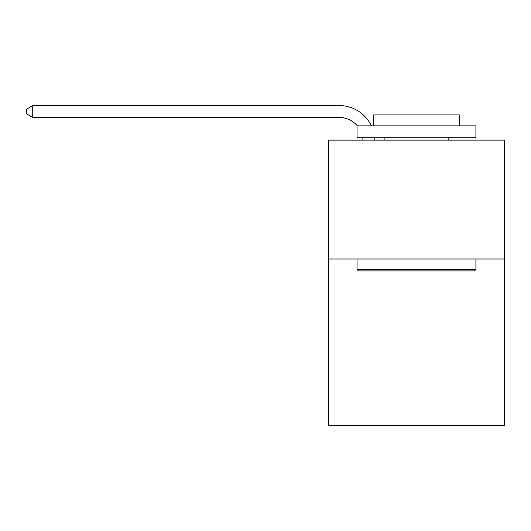 <?xml version="1.0" encoding="UTF-8"?>
<svg xmlns="http://www.w3.org/2000/svg" width="531" height="531" viewBox="0 0 531 531"><rect width="100%" height="100%" fill="white"/><g stroke="black" fill="none" stroke-linecap="round" stroke-linejoin="round"><path stroke-width="0.8" d="M504.45 259.009L504.45 425.444L328.51 425.444L328.51 140.131L504.45 140.131L504.45 259.009L328.51 259.009M362.958 140.131A23.776 23.776 0 0 0 362.726 137.748A23.776 23.776 0 0 1 362.958 140.131A23.776 23.776 0 0 0 362.726 137.748A23.776 23.776 0 0 1 362.958 140.131A23.776 23.776 0 0 0 362.726 137.748A23.776 23.776 0 0 1 362.958 140.131A23.776 23.776 0 0 0 362.726 137.748A23.776 23.776 0 0 1 362.958 140.131A23.776 23.776 0 0 0 362.726 137.748M357.356 125.86A23.776 23.776 0 0 0 339.203 117.444A23.776 23.776 0 0 1 357.356 125.86A23.776 23.776 0 0 0 339.203 117.444A23.776 23.776 0 0 1 357.356 125.86A23.776 23.776 0 0 0 339.203 117.444A23.776 23.776 0 0 1 357.356 125.86A23.776 23.776 0 0 0 339.203 117.444A23.776 23.776 0 0 1 357.356 125.86A23.776 23.776 0 0 0 339.203 117.444L32.73 117.444L26.55 113.88L26.55 109.127L32.73 105.556L339.203 105.556A35.663 35.663 0 0 1 371.395 125.86M358.465 270.896L357.038 269.469L475.915 269.469L474.495 270.896L358.465 270.896M475.915 125.86L475.915 137.748L357.038 137.748L357.038 125.86L475.915 125.86M373.685 125.86L373.685 114.928L459.275 114.928L459.275 125.86M475.915 259.009L475.915 269.469M357.038 259.009L357.038 269.469M448.814 137.748L448.814 140.131M384.145 137.748L384.145 140.131M32.73 105.556L339.203 105.556L32.73 105.556L339.203 105.556L32.73 105.556L339.203 105.556L32.73 105.556L339.203 105.556L32.73 105.556L32.73 117.444M374.7 137.748A35.663 35.663 0 0 1 374.853 140.131"/></g></svg>

